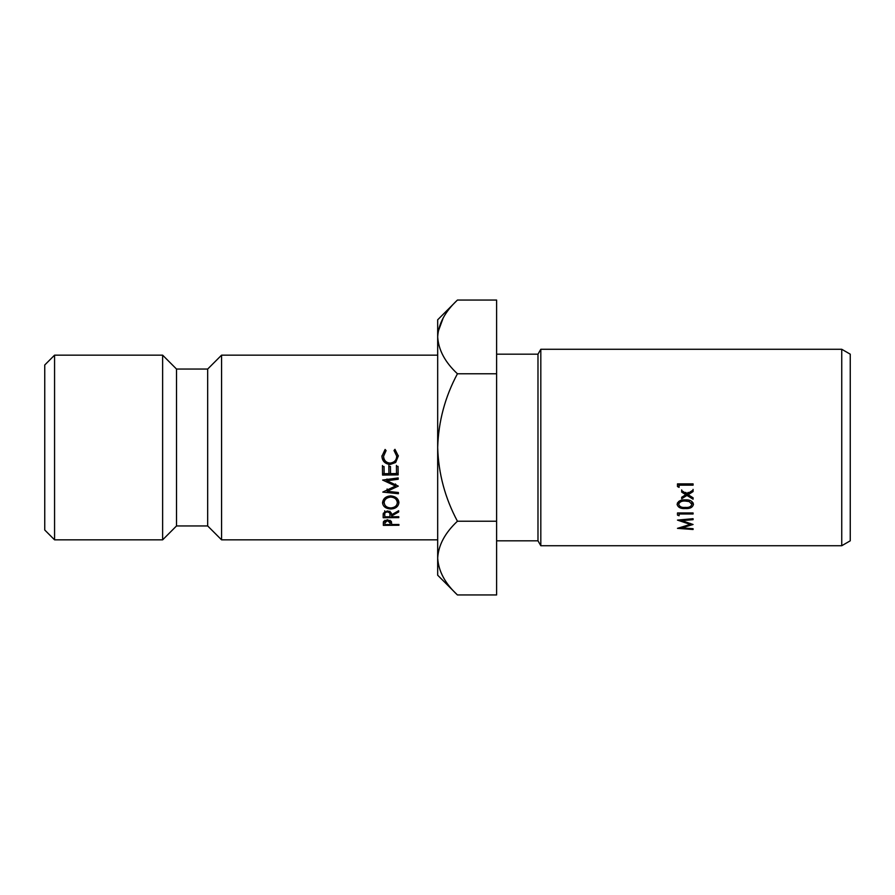 <?xml version="1.0" encoding="UTF-8"?>
<svg xmlns="http://www.w3.org/2000/svg" width="895" height="895" viewBox="0 0 895 895"><rect width="100%" height="100%" fill="white"/><g stroke="black" fill="none" stroke-linecap="round" stroke-linejoin="round"><path stroke-width="1.34" d="M54.573 539.842L44.75 530.019L44.75 364.981L54.573 355.158L54.573 539.842L162.633 539.842L162.633 355.158L54.573 355.158M841.747 349.274L850.25 354.185L850.25 540.815L841.747 545.726L841.747 349.274L540.815 349.274L540.815 545.726L537.984 540.815L537.984 354.185L540.815 349.274M537.984 354.185L496.613 354.185M537.984 540.815L496.613 540.815M679.081 513.998L679.081 515.744L677.481 515.084L677.481 512.958L693.077 512.958L693.077 513.998L679.081 513.998L679.081 512.958M677.09 504.355C678.052 501.077 680.793 499.589 685.29 499.88C689.788 499.589 692.517 501.077 693.48 504.355C692.607 507.487 689.877 508.875 685.29 508.528C680.815 508.897 678.074 507.51 677.09 504.355M681.688 497.262L685.794 494.711L681.688 492.116L681.688 490.628L686.957 493.984L693.077 490.091L693.077 491.579L688.132 494.711L693.077 497.777L693.077 499.197L686.957 495.438L681.688 498.694L681.688 497.262L681.688 498.694M679.081 485.168L679.081 487.372L677.481 486.533L677.481 483.871L693.077 483.871L693.077 485.168L679.081 485.168L679.081 483.871M693.077 529.504L677.481 528.352L690.28 524.403L677.481 520.107L693.077 518.697L693.077 519.659L681.856 520.666L693.077 524.492L681.833 527.871L693.077 528.721L693.077 529.504L693.077 528.721M693.077 519.659L693.077 518.697M841.747 545.726L540.815 545.726M221.568 355.158L207.674 369.053L207.674 525.947L221.568 539.842L221.568 355.158L437.677 355.158M207.674 525.947L176.516 525.947L176.516 369.053L162.633 355.158M437.677 558.088C438.427 545.144 445.016 532.861 457.434 521.226C445.05 498.09 438.46 473.511 437.677 447.5L437.677 575.205L457.434 594.951C445.083 583.484 438.494 571.189 437.677 558.088L438.08 563.179M496.613 373.774L457.434 373.774C445.05 396.865 438.472 421.444 437.677 447.5L437.677 336.912C438.427 323.956 445.016 311.673 457.434 300.049L496.613 300.049L496.613 594.951L457.434 594.951M457.434 300.049L437.677 319.795L437.677 336.912C438.494 350.001 445.083 362.296 457.434 373.774M394.964 449.324L394.046 450.554L396.709 456.092C396.586 460.119 394.415 462.458 390.22 463.107C386.204 462.793 383.966 460.533 383.53 456.349L386.058 450.655L385.107 449.447L381.93 456.282C382.266 461.115 384.995 463.856 390.13 464.494L395.668 462.48L398.309 456.058L394.964 449.324M390.902 509.009C395.713 508.696 398.387 506.536 398.924 502.554C398.454 498.616 395.679 496.389 390.623 495.875C385.767 496.311 383.071 498.627 382.534 502.811C383.049 506.615 385.834 508.673 390.902 509.009L390.902 507.957C386.908 507.756 384.66 506.022 384.134 502.744C384.369 499.533 386.539 497.631 390.645 497.061C394.639 497.351 396.865 499.209 397.324 502.621C397.089 505.72 394.941 507.51 390.88 507.957M398.678 511.962L398.655 510.709L391.529 514.826C391.775 512.734 390.343 511.437 387.233 510.955L383.317 513.238L383.183 517.735L398.778 517.612L398.756 516.695L391.562 516.762L391.551 516.001L398.678 511.962M386.998 480.772L398.208 479.25L398.185 477.919L382.624 480.056L395.489 486.03L382.78 492.093L398.398 493.727L398.376 492.496L387.121 491.31L398.297 486.13L386.998 480.772L386.998 479.004M390.533 473.634L390.444 466.452L388.844 466.474L388.933 473.645L384.134 473.701L384.044 466.53L382.456 466.552L382.557 475.066L398.152 474.887L398.04 466.362L396.44 466.384L396.53 473.556L390.533 473.634M391.406 521.617L387.412 519.749L383.496 521.595L383.34 525.354L398.935 525.253L398.913 524.481L391.719 524.537L391.406 521.617M443.215 317.904L438.08 331.821M496.613 521.226L457.434 521.226M681.833 526.976L681.833 527.871M681.856 519.715L681.856 520.666M690.28 523.418L690.28 524.403M693.077 485.168L693.077 483.871M679.081 485.37L677.481 483.871M685.794 494.711L685.794 492.351M681.688 492.116L681.688 489.889M693.077 491.579L693.077 489.375M688.132 494.711L688.132 492.351M693.077 499.197L693.077 497.777M686.957 495.438L686.957 493.044M693.122 502.878L691.88 504.176M685.29 508.528L685.29 507.42C688.949 507.745 691.141 506.704 691.88 504.31L689.206 501.558L685.279 501.055C681.721 500.82 679.518 501.905 678.69 504.31C679.54 506.727 681.733 507.756 685.279 507.42M678.69 504.176L677.437 502.878M678.69 501.435L678.69 504.31M691.88 504.31L691.88 501.435M689.206 500.26L689.206 501.558M685.279 499.88L685.279 501.055M693.077 513.998L693.077 512.958M677.481 515.084L677.481 512.958M383.34 522.411L383.34 525.354M383.81 521.203L384.884 521.203M390.119 521.17L391.093 521.158M384.895 522.971L387.434 520.61L390.119 523.004L390.119 524.548L384.928 524.582L384.884 520.264M387.434 519.749L387.434 520.61M396.44 465.378L396.53 473.556M388.844 465.456L388.933 473.645M382.456 465.534L382.557 475.066M382.557 473.6L384.134 473.578M388.933 473.533L390.533 473.511M396.53 473.444L398.13 473.421M385.365 479.675L386.998 480.38M395.489 483.971L395.489 486.03M387.121 488.983L387.121 491.31M395.489 485.314L396.306 484.956M391.551 514.815L391.551 516.001M383.183 514.01L383.183 517.735M383.205 514.01L384.727 513.987M389.963 513.954L391.462 513.943M384.738 514.838C384.402 513.271 385.242 512.309 387.255 511.962C389.314 512.276 390.209 513.238 389.951 514.849L389.951 511.269L389.963 516.773L384.772 516.807L384.727 510.788M387.255 510.955L387.255 511.962M389.951 514.849L389.963 516.773M382.993 501.323L384.458 503.684M397.134 503.449L398.476 500.965M396.753 498.067L397.324 502.621M384.134 502.744L384.526 498.291M390.645 495.875L390.645 497.061M394.046 450.398L396.709 456.092M386.058 450.487L383.53 456.349M381.93 455.812C382.266 460.399 384.995 462.983 390.13 463.588L390.13 464.494M390.13 463.588L395.668 461.686L395.668 462.48M395.668 461.686L398.309 455.611M390.119 520.297L390.119 523.004M207.674 369.053L176.516 369.053M176.516 525.947L162.633 539.842M437.677 539.842L221.568 539.842"/></g></svg>
